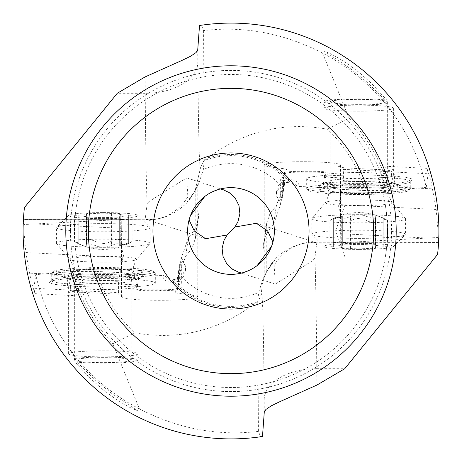 <?xml version="1.0" encoding="UTF-8"?>
<svg xmlns="http://www.w3.org/2000/svg" width="462" height="462" viewBox="0 0 462 462"><rect width="100%" height="100%" fill="white"/><g stroke="black" fill="none" stroke-linecap="round" stroke-linejoin="round"><path stroke-width="0.35" stroke-dasharray="2.31 1.73" d="M437.999 237.497L438.721 239.57A207.9 207.9 0 0 0 201.42 25.214L203.598 30.602C244.369 25.774 284.038 33.287 322.597 53.136A200.063 200.063 0 0 1 426.247 187.341L428.153 173.752L426.957 168.33L430.913 180.665L436.174 209.448L438.051 231L437.999 237.497L339.755 242.775L438.565 242.839L438.582 242.446L313.692 242.221L302.344 243.491L290.569 247.615L280.688 253.915L276.397 257.819L272.649 262.093A52.033 52.01 26.5 0 0 266.944 271.079L266.944 271.079A52.033 52.01 26.5 0 0 261.469 294.259L257.756 302.09L254.591 303.771C218.278 330.89 178.268 340.575 134.563 332.825A140.246 140.246 0 0 1 96.714 271.442L72.788 271.442A163.3 163.3 0 0 0 112.844 343.722L134.563 332.825M199.515 25.497L201.42 25.214M438.721 239.57L438.565 242.839M386.74 100.081L387.855 103.5L378.39 93.191L366.418 81.693L349.89 68.266L324.024 50.993L330.723 53.817L338.034 57.825L347.632 63.912L358.714 72.107L371.818 83.668L386.74 100.081A34.69 3.026 180 0 0 358.714 98.839A34.69 3.026 180 0 0 324.024 101.859A34.69 3.026 180 0 0 358.714 104.886A34.69 3.026 180 0 0 387.855 103.5M203.598 30.602L204.244 159.91L207.409 158.229C243.722 131.11 283.732 121.425 327.437 129.175A140.246 140.246 0 0 1 365.286 190.558L389.212 190.558L426.247 187.341M389.212 190.558A163.3 163.3 0 0 0 349.156 118.278L327.437 129.175M322.597 53.136L349.156 118.278M207.409 158.229A76.501 76.501 0 0 1 290.384 182.773L294.56 184.072L297.88 186.4L298.388 183.021A13.005 12.959 8.5 0 0 276.542 192.498A13.005 12.959 8.5 0 0 280.792 202.085L282.634 196.673L282.987 194.329L280.665 200.115L283.506 190.858L284.863 181.832L276.38 205.706L273.533 224.659L280.394 204.718L276.155 195.056L276.299 193.128L280.515 185.314L284.667 182.923L286.798 182.478L290.384 182.773M282.634 196.673L282.617 182.964L282.987 180.503A78.049 6.803 0 0 1 280.665 178.858A78.049 6.803 0 0 1 283.506 177.038L284.142 172.788A17.342 1.513 0 0 1 301.484 171.298L311.896 171.298A17.342 1.513 0 0 1 329.239 172.811L328.973 174.601A13.005 1.132 0 0 1 324.515 175.439A52.033 4.533 180 0 0 306.681 178.858A52.033 4.533 180 0 0 323.498 182.195A13.005 1.132 0 0 1 327.702 183.033L326.992 187.768L297.88 186.4M326.992 187.768L326.998 188.617L365.286 190.558M204.244 159.91L200.531 167.741A260.164 3.39 90.1 0 1 197.834 62.416A52.033 30.948 179.5 0 1 145.224 93.307A312.197 4.071 90.1 0 0 147.107 204.273L145.218 219.08L148.181 219.525C146.922 220.201 172.216 221.772 187.855 196.824L186.717 177.853L148.856 201.657L147.107 204.273M387.531 231A156.531 156.531 0 0 0 231 74.469A156.531 156.531 0 0 0 74.469 231A156.531 156.531 0 0 0 231 387.531A156.531 156.531 0 0 0 387.531 231A156.531 156.531 0 0 1 231.133 387.531A156.531 156.531 0 0 1 74.469 231A156.531 156.531 0 0 1 230.867 74.469A156.531 156.531 0 0 1 387.531 231L386.7 247.124L385.354 257.016L387.11 242.486L387.531 231L386.7 214.876L385.354 204.984L387.11 219.514L387.531 231M262.485 436.503L260.58 436.786L258.402 431.398L257.756 302.09M258.402 431.398C217.631 436.226 177.962 428.713 139.403 408.864L112.844 343.722M72.788 271.442L35.753 274.659L33.847 288.248L35.043 293.67L31.197 281.762L25.826 252.552L23.949 231L24.001 224.503L121.743 219.508L121.604 247.303L123.192 254.868L124.012 256.3L124.012 295.778L117.752 294.144L71.079 291.799L70.207 290.2L70.975 283.327L70.651 278.99L68.93 275.109A13.005 6.48 92.9 0 0 67.44 283.587A13.005 6.48 92.9 0 0 73.291 295.599A13.005 6.48 92.9 0 0 78.794 290.511L33.847 288.248M78.794 290.511L71.079 291.799M288.681 182.478A75.381 75.381 0 0 0 204.221 160.539L203.344 169.571L198.937 183.137L198.903 212.474A34.823 34.69 -81.5 0 1 188.467 237.341L181.606 257.282L181.208 259.915L179.366 265.327L179.383 279.036L179.013 281.497A78.049 6.803 180 0 1 181.335 283.142A78.049 6.803 180 0 1 178.494 284.962L177.858 289.212A17.342 1.513 180 0 1 160.516 290.702L150.104 290.702A17.342 1.513 180 0 1 132.761 289.189L133.027 287.399A13.005 1.132 180 0 1 137.485 286.561A52.033 4.533 0 0 0 155.319 283.142A52.033 4.533 0 0 0 138.502 279.805A13.005 1.132 180 0 1 134.298 278.967L135.008 274.232L134.298 278.089A13.005 1.132 0 0 0 134.298 278.107A13.005 1.132 0 0 0 135.118 278.505A53.765 4.684 0 0 0 81.127 278.008A53.765 4.684 0 0 0 49.729 281.872A53.765 4.684 0 0 0 49.521 282.282A53.765 4.684 0 0 0 71.46 286.059A53.765 4.684 0 0 0 133.974 286.128A13.005 1.132 0 0 0 133.027 286.538L132.761 288.305A17.342 1.513 0 0 0 132.761 288.328A17.342 1.513 0 0 0 150.104 289.836L160.516 289.836A17.342 1.513 0 0 0 176.022 289.004L175.439 292.891L192.019 295.201A38.155 3.326 180 0 1 197.817 296.962A38.155 3.326 180 0 1 159.656 300.288A38.155 3.326 180 0 1 121.5 296.962A38.155 3.326 180 0 1 124.012 295.778M135.002 273.383L96.714 271.442M254.591 303.771A76.501 76.501 0 0 1 171.616 279.227L167.44 277.928L164.12 275.6L163.612 278.979A13.005 12.959 -171.5 0 0 185.458 269.502A13.005 12.959 -171.5 0 0 181.208 259.915M135.008 274.232L164.12 275.6M181.606 257.282L185.845 266.944L185.701 268.872L181.485 276.686L177.333 279.077L175.202 279.522L171.616 279.227M263.097 249.526L266.21 228.794L266.58 223.775L263.484 244.375A34.823 34.69 98.5 0 0 263.097 249.526L263.063 278.863L258.656 292.429L257.779 301.461A75.381 75.381 0 0 1 173.319 279.522M263.063 278.863L266.21 272.557L264.183 277.448L266.817 271.333L272.649 262.093M263.484 244.369A34.823 34.69 98.5 0 1 273.533 224.659M198.937 183.137L195.79 189.443L197.817 184.552L195.183 190.667L189.351 199.907L185.597 204.181L176.715 211.411L165.841 216.736L159.656 218.509L148.308 219.779L121.743 219.508M198.903 212.474L195.79 233.206L195.42 238.225L192.019 248.389L185.62 256.295L188.467 237.341M195.79 233.206L195.79 189.443M122.245 219.225L23.435 219.161L23.418 219.554L130.324 219.675M24.001 224.503L23.279 222.43L23.435 219.161M23.279 222.43A207.9 207.9 0 0 0 260.58 436.786M139.403 408.864A200.063 200.063 0 0 1 35.753 274.659M103.286 389.893L90.182 378.332L77.726 364.94L75.26 361.919L74.145 358.5L83.61 368.809L95.582 380.307L112.11 393.734L137.976 411.007L131.277 408.183L123.966 404.175L114.368 398.088L103.286 389.893M68.93 275.109L29.325 273.117M117.752 294.144L118.584 292.637L70.207 290.2M70.651 278.99L118.584 281.404L122.73 257.432L124.012 256.3M118.584 292.637L118.584 281.404M25.826 252.552L122.73 257.432M74.671 280.867A28.615 2.495 0 0 0 75.508 281.468A28.615 2.495 0 0 0 103.286 283.362A28.615 2.495 0 0 0 131.069 281.468A28.615 2.495 0 0 0 131.907 280.867A28.615 2.495 0 0 0 103.286 278.372A28.615 2.495 0 0 0 74.671 280.867L74.671 360.141A28.615 2.495 180 0 1 103.286 357.646A28.615 2.495 180 0 1 131.907 360.141A28.615 2.495 180 0 1 103.286 362.63A28.615 2.495 180 0 1 74.717 360.279M75.26 361.919A34.69 3.026 0 0 0 103.286 363.161A34.69 3.026 0 0 0 137.976 360.141A34.69 3.026 0 0 0 103.286 357.114A34.69 3.026 0 0 0 74.145 358.5M103.286 273.695A39.022 3.401 180 0 1 142.313 277.096A39.022 3.401 180 0 1 141.17 277.916A39.022 3.401 180 0 1 103.286 280.498A39.022 3.401 180 0 1 65.408 277.916A39.022 3.401 180 0 1 64.264 277.096A39.022 3.401 180 0 1 103.286 273.695M103.286 268.509A39.022 3.401 0 0 0 64.264 271.91A39.022 3.401 0 0 0 103.286 275.312A39.022 3.401 0 0 0 142.313 271.91A39.022 3.401 0 0 0 103.286 268.509M52.991 271.91A50.3 4.383 180 0 1 53.182 271.529A50.3 4.383 180 0 1 103.286 267.527A50.3 4.383 180 0 1 153.396 271.529A50.3 4.383 180 0 1 153.586 271.91A50.3 4.383 180 0 1 103.286 276.293A50.3 4.383 180 0 1 52.991 271.91M155.319 273.643A52.033 4.533 180 0 1 103.286 278.176A52.033 4.533 180 0 1 51.253 273.643A52.033 4.533 180 0 1 51.455 273.244A52.033 4.533 180 0 1 103.286 269.103A52.033 4.533 180 0 1 155.122 273.244A52.033 4.533 180 0 1 155.319 273.643L155.319 283.142M135.118 278.505L138.502 277.212A52.033 4.533 0 0 0 103.286 276.016A52.033 4.533 0 0 0 51.455 280.157A52.033 4.533 0 0 0 51.253 280.55A52.033 4.533 0 0 0 103.286 285.089A52.033 4.533 0 0 0 137.485 283.968L133.974 286.128M179.383 279.036L163.612 278.979M179.366 265.327L179.013 267.671L181.335 261.885L178.494 271.142L177.137 280.168L185.62 256.295M178.494 271.142L178.494 284.962M179.013 281.497L179.013 267.671M176.022 289.004L177.858 286.619L177.137 291.395L177.137 280.168M175.439 292.891L177.137 291.395M189.847 217.348L190.442 215.662M272.158 244.646L271.558 246.338M313.144 260.343L314.893 257.727L316.782 242.92L313.819 242.475C315.078 241.799 289.784 240.228 274.145 265.176L275.283 284.147L313.144 260.343M211.267 192.388A26.016 25.035 108 0 0 204.822 196.431L211.267 192.388L220.334 188.97M250.733 269.612A26.016 25.035 -72 0 0 257.178 265.569L250.733 269.612L241.666 273.03M396.205 231A165.205 165.205 0 0 0 231 65.795A165.205 165.205 0 0 0 65.795 231A165.205 165.205 0 0 0 231 396.205A165.205 165.205 0 0 0 396.205 231M344.97 231L344.97 257.016L344.97 231M339.755 242.775L331.676 242.325M340.257 242.492L340.396 214.697L338.808 207.132L337.988 205.7L337.988 166.222L344.248 167.856L390.921 170.201L391.793 171.8L391.025 178.673L391.349 183.01L343.416 180.596L339.27 204.568L337.988 205.7M326.998 188.617L327.702 183.911A13.005 1.132 180 0 0 327.702 183.893A13.005 1.132 180 0 0 326.882 183.495A53.765 4.684 180 0 0 380.873 183.992A53.765 4.684 180 0 0 412.271 180.128A53.765 4.684 180 0 0 412.479 179.718A53.765 4.684 180 0 0 390.54 175.941A53.765 4.684 180 0 0 328.026 175.872A13.005 1.132 180 0 0 328.973 175.462L329.239 173.695A17.342 1.513 180 0 0 329.239 173.672A17.342 1.513 180 0 0 311.896 172.164L301.484 172.164A17.342 1.513 180 0 0 285.978 172.996L286.561 169.109L269.981 166.799A38.155 3.326 0 0 1 264.183 165.038A38.155 3.326 0 0 1 302.344 161.712A38.155 3.326 0 0 1 340.5 165.038A38.155 3.326 0 0 1 337.988 166.222M266.58 223.775L269.981 213.611L276.38 205.706M266.21 228.794L266.21 272.557M436.174 209.448L339.27 204.568M391.349 183.01L393.07 186.891L432.675 188.883M393.07 186.891A13.005 6.48 -87.1 0 0 394.56 178.413A13.005 6.48 -87.1 0 0 388.709 166.401A13.005 6.48 -87.1 0 0 383.206 171.489L428.153 173.752M383.206 171.489L390.921 170.201M282.617 182.964L298.388 183.021M280.394 204.718L280.792 202.085M286.561 169.109L284.863 170.605L284.863 181.832M285.978 172.996L284.142 175.381L284.863 170.605M283.506 190.858L283.506 177.038M282.987 180.503L282.987 194.329M326.882 183.495L323.498 184.788A52.033 4.533 180 0 0 358.714 185.984A52.033 4.533 180 0 0 410.545 181.843A52.033 4.533 180 0 0 410.747 181.451A52.033 4.533 180 0 0 358.714 176.911A52.033 4.533 180 0 0 324.515 178.032L328.026 175.872M358.714 192.897A52.033 4.533 0 0 1 306.878 188.756A52.033 4.533 0 0 1 306.681 188.357A52.033 4.533 0 0 1 358.714 183.824A52.033 4.533 0 0 1 410.747 188.357A52.033 4.533 0 0 1 410.545 188.756A52.033 4.533 0 0 1 358.714 192.897M358.714 185.707A50.3 4.383 0 0 1 409.009 190.09A50.3 4.383 0 0 1 408.818 190.471A50.3 4.383 0 0 1 358.714 194.473A50.3 4.383 0 0 1 308.604 190.471A50.3 4.383 0 0 1 308.414 190.09A50.3 4.383 0 0 1 358.714 185.707M358.714 193.491A39.022 3.401 180 0 0 397.736 190.09A39.022 3.401 180 0 0 358.714 186.688A39.022 3.401 180 0 0 319.687 190.09A39.022 3.401 180 0 0 358.714 193.491M358.714 188.305A39.022 3.401 0 0 1 319.687 184.904A39.022 3.401 0 0 1 320.83 184.084A39.022 3.401 0 0 1 358.714 181.502A39.022 3.401 0 0 1 396.592 184.084A39.022 3.401 0 0 1 397.736 184.904A39.022 3.401 0 0 1 358.714 188.305M358.714 183.628A28.615 2.495 180 0 0 387.329 181.133A28.615 2.495 180 0 0 386.492 180.532A28.615 2.495 180 0 0 358.714 178.638A28.615 2.495 180 0 0 330.931 180.532A28.615 2.495 180 0 0 330.093 181.133A28.615 2.495 180 0 0 358.714 183.628M387.329 181.133L387.329 101.859A28.615 2.495 0 0 1 358.714 104.354A28.615 2.495 0 0 1 330.093 101.859A28.615 2.495 0 0 1 358.714 99.37A28.615 2.495 0 0 1 387.283 101.721M344.248 167.856L343.416 169.363L343.416 180.596M343.416 169.363L391.793 171.8M358.714 105.145A34.69 3.026 180 0 0 324.024 108.172A34.69 3.026 180 0 0 358.714 111.192A34.69 3.026 180 0 0 393.399 108.172A34.69 3.026 180 0 0 358.714 105.145M358.714 172.534A34.69 3.026 0 0 1 393.399 175.554A34.69 3.026 0 0 1 393.393 175.629A34.69 3.026 0 0 1 358.714 178.58A34.69 3.026 0 0 1 324.035 175.629A34.69 3.026 0 0 1 324.024 175.554A34.69 3.026 0 0 1 358.714 172.534M358.714 214.668A46.829 4.083 180 0 0 312.012 218.451A46.829 4.083 180 0 0 311.885 218.751A46.829 4.083 180 0 0 358.714 222.834A46.829 4.083 180 0 0 405.544 218.751A46.829 4.083 180 0 0 405.417 218.451A46.829 4.083 180 0 0 358.714 214.668M358.714 230.22A46.829 4.083 0 0 1 405.544 234.303A46.829 4.083 0 0 1 405.365 234.661A46.829 4.083 0 0 1 358.714 238.38A46.829 4.083 0 0 1 312.064 234.661A46.829 4.083 0 0 1 311.885 234.303A46.829 4.083 0 0 1 358.714 230.22M358.714 249.422A34.69 3.026 0 0 1 324.157 246.662A34.69 3.026 0 0 1 358.714 243.376A34.69 3.026 0 0 1 393.266 246.662A34.69 3.026 0 0 1 358.714 249.422M346.812 244.161A5.065 0.439 180 0 0 341.747 244.6A5.065 0.439 180 0 0 341.926 244.716A11.677 1.016 0 0 1 342.342 244.987A11.677 1.016 0 0 1 333.628 245.969A5.065 0.439 180 0 0 329.851 246.396A5.065 0.439 180 0 0 333.628 246.823A11.677 1.016 0 0 1 342.342 247.805A11.677 1.016 0 0 1 341.926 248.077A5.065 0.439 180 0 0 341.747 248.192A5.065 0.439 180 0 0 346.812 248.637A5.065 0.439 180 0 0 350.415 248.504A11.677 1.016 0 0 1 358.714 248.204A11.677 1.016 0 0 1 367.013 248.504A5.065 0.439 180 0 0 370.611 248.637A5.065 0.439 180 0 0 375.675 248.192A5.065 0.439 180 0 0 375.496 248.077A11.677 1.016 0 0 1 375.08 247.805A11.677 1.016 0 0 1 383.795 246.823A5.065 0.439 180 0 0 387.572 246.396A5.065 0.439 180 0 0 383.795 245.969A11.677 1.016 0 0 1 375.08 244.987A11.677 1.016 0 0 1 375.496 244.716A5.065 0.439 180 0 0 375.675 244.6A5.065 0.439 180 0 0 370.611 244.161A5.065 0.439 180 0 0 367.013 244.288A11.677 1.016 0 0 1 358.714 244.594A11.677 1.016 0 0 1 350.415 244.288A5.065 0.439 180 0 0 346.812 244.161M383.795 246.823L383.795 219.144L387.572 220.478L384.858 218.821A57.721 57.721 0 0 0 332.565 218.821L342.342 216.135L341.926 217.036L341.926 244.716M350.415 244.288L350.415 216.614L345.27 218.208L342.764 218.226L341.747 217.475M350.415 216.614L353.315 215.483L356.918 214.87L360.458 214.865L363.64 215.361L371.298 218.07L374.11 218.295L375.156 218.081L375.675 217.475M375.496 244.716L375.496 217.036L375.092 216.031L375.872 215.644L377.633 215.904L384.858 218.821M383.795 219.144L375.08 218.959L375.496 220.397L375.496 248.077M367.013 248.504L367.013 220.824L372.153 222.644L374.659 222.349L375.675 221.055M367.013 220.824L364.108 219.323L358.714 218.41L355.266 218.769L346.13 222.534L343.312 222.528L342.267 222.066L341.753 221.055M341.926 248.077L341.926 220.397L342.33 218.769L341.557 217.729L339.789 217.458L337.37 217.839L329.851 220.478L329.851 246.396M332.565 218.821L329.851 220.478M103.286 356.855A34.69 3.026 0 0 0 137.976 353.828A34.69 3.026 0 0 0 103.286 350.808A34.69 3.026 0 0 0 68.601 353.828A34.69 3.026 0 0 0 103.286 356.855M103.286 289.466A34.69 3.026 180 0 1 68.601 286.446A34.69 3.026 180 0 1 68.607 286.371A34.69 3.026 180 0 1 103.286 283.42A34.69 3.026 180 0 1 137.965 286.371A34.69 3.026 180 0 1 137.976 286.446A34.69 3.026 180 0 1 103.286 289.466M103.286 247.332A46.829 4.083 0 0 0 149.988 243.549A46.829 4.083 0 0 0 150.115 243.249A46.829 4.083 0 0 0 103.286 239.166A46.829 4.083 0 0 0 56.456 243.249A46.829 4.083 0 0 0 56.583 243.549A46.829 4.083 0 0 0 103.286 247.332M103.286 231.78A46.829 4.083 180 0 1 56.456 227.697A46.829 4.083 180 0 1 56.635 227.339A46.829 4.083 180 0 1 103.286 223.62A46.829 4.083 180 0 1 149.936 227.339A46.829 4.083 180 0 1 150.115 227.697A46.829 4.083 180 0 1 103.286 231.78M103.286 212.578A34.69 3.026 180 0 1 137.843 215.338A34.69 3.026 180 0 1 103.286 218.624A34.69 3.026 180 0 1 68.734 215.338A34.69 3.026 180 0 1 103.286 212.578M115.188 217.839A5.065 0.439 0 0 0 120.253 217.4A5.065 0.439 0 0 0 120.074 217.284A11.677 1.016 180 0 1 119.658 217.013A11.677 1.016 180 0 1 128.372 216.031A5.065 0.439 0 0 0 132.149 215.604A5.065 0.439 0 0 0 128.372 215.177A11.677 1.016 180 0 1 119.658 214.195A11.677 1.016 180 0 1 120.074 213.923A5.065 0.439 0 0 0 120.253 213.808A5.065 0.439 0 0 0 115.188 213.363A5.065 0.439 0 0 0 111.585 213.496A11.677 1.016 180 0 1 103.286 213.796A11.677 1.016 180 0 1 94.987 213.496A5.065 0.439 0 0 0 91.389 213.363A5.065 0.439 0 0 0 86.325 213.808A5.065 0.439 0 0 0 86.504 213.923A11.677 1.016 180 0 1 86.92 214.195A11.677 1.016 180 0 1 78.205 215.177A5.065 0.439 0 0 0 74.428 215.604A5.065 0.439 0 0 0 78.205 216.031A11.677 1.016 180 0 1 86.92 217.013A11.677 1.016 180 0 1 86.504 217.284A5.065 0.439 0 0 0 86.325 217.4A5.065 0.439 0 0 0 91.389 217.839A5.065 0.439 0 0 0 94.987 217.712A11.677 1.016 180 0 1 103.286 217.406A11.677 1.016 180 0 1 111.585 217.712A5.065 0.439 0 0 0 115.188 217.839M78.205 215.177L78.205 242.856L74.428 241.522L77.142 243.179A57.721 57.721 0 0 0 129.435 243.179L119.658 245.865L120.074 244.964L120.074 217.284M111.585 217.712L111.585 245.386L116.73 243.792L119.236 243.774L120.253 244.525M111.585 245.386L108.685 246.517L105.082 247.13L101.542 247.135L98.36 246.639L90.702 243.93L87.89 243.705L86.844 243.919L86.325 244.525M86.504 217.284L86.504 244.964L86.908 245.969L86.128 246.356L84.367 246.096L77.142 243.179M78.205 242.856L86.92 243.041L86.504 241.603L86.504 213.923M94.987 213.496L94.987 241.176L89.847 239.356L87.341 239.651L86.325 240.945M94.987 241.176L97.892 242.677L103.286 243.59L106.734 243.231L115.87 239.466L118.688 239.472L119.733 239.934L120.247 240.945M120.074 213.923L120.074 241.603L119.67 243.231L120.443 244.271L122.211 244.542L124.63 244.161L132.149 241.522L132.149 215.604M129.435 243.179L132.149 241.522M197.73 49.873L197.834 62.416M264.27 412.127L264.166 399.584A260.164 3.39 -89.9 0 0 261.469 294.259M280.515 185.314A67.371 67.371 0 0 0 203.344 169.571M181.485 276.686A67.371 67.371 0 0 0 258.656 292.429M189.351 199.907L195.039 190.916L200.531 167.741M192.019 295.201L192.019 248.389M121.743 228.338L34.662 223.955M137.485 286.561L137.485 283.968M138.502 277.212L138.502 279.805M177.858 289.212L177.858 286.619M160.516 289.836L160.516 290.702M150.104 290.702L150.104 289.836M133.027 287.399L133.027 286.538M145.085 76.935L145.224 93.307L117.29 93.272M70.403 231A160.597 160.597 0 0 0 231.139 391.597A160.597 160.597 0 0 0 391.597 230.729A160.597 160.597 0 0 0 230.861 70.403A160.597 160.597 0 0 0 70.403 231M264.166 399.584A52.033 30.948 -0.5 0 1 316.776 368.693A312.197 4.071 -89.9 0 0 314.893 257.727M316.915 385.065L316.776 368.693L344.71 368.728M269.981 166.799L269.981 213.611M340.257 233.662L427.338 238.046M284.142 172.788L284.142 175.381M301.484 172.164L301.484 171.298M311.896 171.298L311.896 172.164M328.973 174.601L328.973 175.462M324.515 178.032L324.515 175.439M323.498 182.195L323.498 184.788M358.714 192.798A30.602 2.668 0 0 1 328.118 190.2A30.602 2.668 0 0 1 358.714 187.468A30.602 2.668 0 0 1 389.304 190.2A30.602 2.668 0 0 1 358.714 192.798M358.714 205.642A33.339 2.905 180 0 0 391.961 202.523A33.339 2.905 180 0 0 358.714 199.827A33.339 2.905 180 0 0 325.462 202.523A33.339 2.905 180 0 0 358.714 205.642M333.628 218.289L333.628 245.969M367.013 244.288L367.013 216.614M383.795 245.969L383.795 218.289M350.415 248.504L350.415 220.824M333.628 246.823L333.628 219.144M387.572 246.396L387.572 220.478A57.721 57.502 0 0 0 358.714 212.774M103.286 269.202A30.602 2.668 180 0 1 133.882 271.8A30.602 2.668 180 0 1 103.286 274.532A30.602 2.668 180 0 1 72.696 271.8A30.602 2.668 180 0 1 103.286 269.202M103.286 256.358A33.339 2.905 0 0 0 70.039 259.477A33.339 2.905 0 0 0 103.286 262.173A33.339 2.905 0 0 0 136.538 259.477A33.339 2.905 0 0 0 103.286 256.358M128.372 243.711L128.372 216.031M94.987 217.712L94.987 245.386M78.205 216.031L78.205 243.711M111.585 213.496L111.585 241.176M128.372 215.177L128.372 242.856M74.428 215.604L74.428 241.522A57.721 57.502 180 0 0 103.286 249.226M266.817 271.333L276.397 257.813M195.183 190.667L185.603 204.181M197.817 296.962L197.817 184.552M121.5 296.962L121.5 243.335M73.291 295.599L35.043 293.67M137.976 411.007L137.976 360.141M131.907 360.141L131.907 280.867M131.069 281.468L141.17 277.916M75.508 281.468L65.408 277.916M64.264 277.096L64.264 271.91M153.396 271.529L155.122 273.244M53.182 271.529L51.455 273.244M51.253 280.55L51.253 273.643M51.455 280.157L49.729 281.872M185.701 268.872L185.314 271.419M181.335 283.142L181.335 261.885M195.42 238.225L198.516 217.625M142.313 277.096L142.313 271.91M23.498 219.658L139.963 219.791M205.613 238.715L145.218 219.069M256.387 223.285L316.782 242.931M223.227 189.726L186.717 177.853M238.773 272.274L275.283 284.147M385.354 257.016L344.97 257.016L335.499 231L344.97 204.984L385.354 204.984M438.502 242.342L322.037 242.209M264.183 165.038L264.183 277.448M340.5 165.038L340.5 218.665M388.709 166.401L426.957 168.33M276.299 193.128L276.686 190.581M280.665 178.858L280.665 200.115M410.545 181.843L412.271 180.128M306.681 178.858L306.681 188.357M410.747 181.451L410.747 188.357M408.818 190.471L410.545 188.756M308.604 190.471L306.878 188.756M319.687 184.904L319.687 190.09M397.736 184.904L397.736 190.09M386.492 180.532L396.592 184.084M330.931 180.532L320.83 184.084M330.093 101.859L330.093 181.133M324.024 50.993L324.024 101.859M393.399 108.172L393.399 175.554M324.024 108.172L324.024 175.554M312.012 218.451L325.462 202.523C328.765 195.963 329.654 191.857 328.118 190.2L324.035 175.629M405.417 218.451L391.961 202.523C388.658 195.963 387.774 191.857 389.304 190.2L393.393 175.629M405.544 218.751L405.544 234.303M311.885 218.751L311.885 234.303M324.157 246.662L312.064 234.661M393.266 246.662L405.365 234.661M342.342 216.135L342.342 244.987M341.747 217.134L341.747 244.6M375.675 217.134L375.675 244.6M375.08 216.135L375.08 244.987M375.08 218.959L375.08 247.805M375.675 220.726L375.675 248.192M341.747 220.726L341.747 248.192M342.342 218.959L342.342 247.805M68.601 353.828L68.601 286.446M137.976 353.828L137.976 286.446M149.988 243.549L136.538 259.477C133.235 266.037 132.346 270.143 133.882 271.8L137.965 286.371M56.583 243.549L70.039 259.477C73.343 266.037 74.226 270.143 72.696 271.8L68.607 286.371M56.456 243.249L56.456 227.697M150.115 243.249L150.115 227.697M137.843 215.338L149.936 227.339M68.734 215.338L56.635 227.339M119.658 245.865L119.658 217.013M120.253 244.866L120.253 217.4M86.325 244.866L86.325 217.4M86.92 245.865L86.92 217.013M86.92 243.041L86.92 214.195M86.325 241.274L86.325 213.808M120.253 241.274L120.253 213.808M119.658 243.041L119.658 214.195"/><path stroke-width="0.69" d="M199.515 25.497A207.9 207.9 0 0 1 437.578 254.429L344.71 368.728L316.915 385.065L279.354 401.894L271.379 405.78L265.898 409.453L264.27 412.127L262.485 436.503A207.9 207.9 0 0 1 24.422 207.571L117.29 93.272L145.085 76.935L182.646 60.106L190.621 56.22L196.102 52.547L197.73 49.873L199.515 25.497M438.588 242.342L438.374 245.79M438.363 245.946L437.953 250.843M437.936 250.999L437.635 253.892M23.412 219.658L23.626 216.21M23.637 216.054L24.047 211.157M24.064 211.001L24.365 208.108M234.84 227.033L256.387 223.285L267.66 231L272.915 242.094A43.359 43.359 0 0 0 231 187.641A43.359 43.359 0 0 0 187.641 231A43.359 43.359 0 0 0 231 274.359A43.359 43.359 0 0 0 274.359 231A43.359 43.359 0 0 0 220.334 188.97L223.227 189.726L229.343 192.677L235.279 198.267L238.987 205.607L239.899 213.75L237.884 221.893L234.84 227.033L227.16 234.967L205.613 238.715L194.34 231L189.085 219.906L189.847 217.348M190.442 215.662L204.822 196.431M272.915 242.094L272.158 244.646M271.558 246.338L257.178 265.569M189.085 219.906A43.359 43.359 0 0 0 241.666 273.03L238.773 272.274L232.657 269.323L226.721 263.733L223.013 256.393L222.101 248.25L224.116 240.107L227.16 234.967M152.951 231A78.049 78.049 0 0 0 231 309.049A78.049 78.049 0 0 0 309.049 231A78.049 78.049 0 0 0 231 152.951A78.049 78.049 0 0 0 152.951 231M88.346 231A142.654 142.654 0 0 1 231 88.346A142.654 142.654 0 0 1 373.654 231A142.654 142.654 0 0 1 231 373.654A142.654 142.654 0 0 1 88.346 231M396.205 231A165.205 165.205 0 0 1 231 396.205A165.205 165.205 0 0 1 65.795 231A165.205 165.205 0 0 1 231 65.795A165.205 165.205 0 0 1 396.205 231"/></g></svg>
